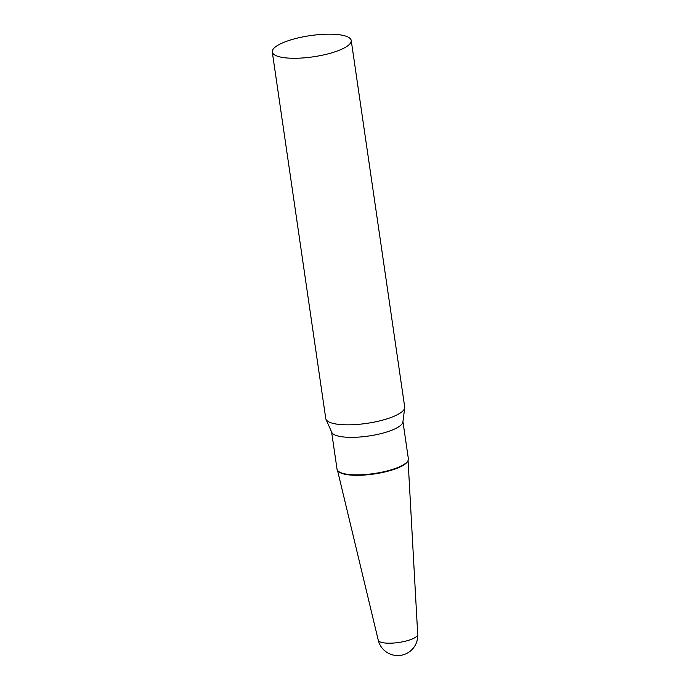 <?xml version="1.0" encoding="UTF-8"?>
<svg xmlns="http://www.w3.org/2000/svg" width="690" height="690" viewBox="0 0 690 690"><rect width="100%" height="100%" fill="white"/><g stroke="black" fill="none" stroke-linecap="round" stroke-linejoin="round"><path stroke-width="1.03" d="M378.258 640.191A20.019 20.019 0 0 0 417.717 634.429A19.941 5.348 171.7 0 1 415.415 637.353A19.941 5.348 171.7 0 1 388.72 643.201A19.941 5.348 171.7 0 1 378.258 640.191L337.514 470.373A36.044 9.669 -8.3 0 0 367.046 474.375A36.044 9.669 -8.3 0 0 404.237 464.284A36.044 9.669 -8.3 0 0 408.247 460.058A36.044 9.669 -8.3 0 0 408.368 458.772L402.943 421.616M408.144 460.325A35.794 9.6 171.7 0 1 356.178 475.298A35.794 9.6 171.7 0 1 337.686 470.606M272.283 51.983L325.758 418.537A39.891 10.704 -8.3 0 0 325.982 419.313A39.891 10.704 -8.3 0 0 357.894 424.393A39.891 10.704 -8.3 0 0 400.131 413.12A39.891 10.704 -8.3 0 0 404.702 407.825A39.891 10.704 -8.3 0 0 404.702 407.022L351.227 40.469A39.891 10.704 -8.3 0 0 320.531 34.5A39.891 10.704 -8.3 0 0 276.854 45.885A39.891 10.704 -8.3 0 0 272.283 51.983A39.891 10.704 -8.3 0 0 302.979 57.943A39.891 10.704 -8.3 0 0 346.656 46.566A39.891 10.704 -8.3 0 0 351.227 40.469M325.982 419.313L331.761 432.363A36.044 9.669 -8.3 0 0 360.603 436.951A36.044 9.669 -8.3 0 0 398.768 426.765A36.044 9.669 -8.3 0 0 402.9 421.987L404.702 407.825M331.614 432.018L337.031 469.174A36.044 9.669 -8.3 0 0 337.514 470.373L337.833 470.839A35.794 9.6 -8.3 0 0 367.166 474.815A35.794 9.6 -8.3 0 0 404.09 464.793A35.794 9.6 -8.3 0 0 408.075 460.592L417.717 634.429"/></g></svg>
